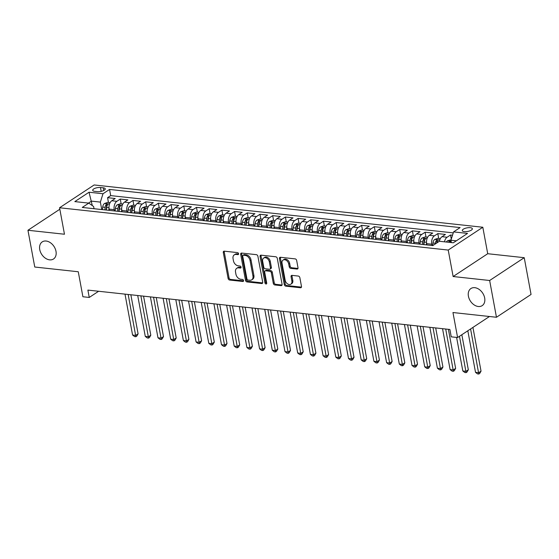 <?xml version="1.0" encoding="UTF-8"?>
<svg xmlns="http://www.w3.org/2000/svg" width="559" height="559" viewBox="0 0 559 559"><rect width="100%" height="100%" fill="white"/><g stroke="black" fill="none" stroke-linecap="round" stroke-linejoin="round"><path stroke-width="0.84" d="M238.581 253.716A1.097 0.783 -123.4 0 0 237.519 252.612L224.271 251.173A1.572 1.125 -123.4 0 0 223.677 251.305A1.572 1.125 -123.4 0 0 223.293 252.479L228.107 278.459A1.572 1.125 -123.4 0 0 229.623 280.038L242.872 281.477A1.097 0.783 -123.4 0 0 242.494 279.458L240.782 279.269A5.024 3.592 -123.4 0 1 235.933 274.217L235.535 272.051A5.024 3.592 -123.4 0 1 236.757 268.292A5.024 3.592 -123.4 0 1 238.665 267.873L240.384 268.054A1.097 0.783 -123.4 0 0 240.007 266.035L238.295 265.846A5.024 3.592 -123.4 0 1 233.445 260.794L233.047 258.628A5.024 3.592 -123.4 0 1 234.27 254.869A5.024 3.592 -123.4 0 1 236.177 254.45L237.896 254.631A1.097 0.783 -123.4 0 0 238.581 253.716M468.414 296.2A10.244 7.316 -123.4 0 0 474.032 304.823A10.244 7.316 -123.4 0 0 482.186 305.633A10.244 7.316 -123.4 0 0 484.674 297.968A10.244 7.316 -123.4 0 0 479.056 289.352A10.244 7.316 -123.4 0 0 470.909 288.535A10.244 7.316 -123.4 0 0 468.414 296.2M39.738 249.559A10.244 7.316 -123.4 0 0 45.356 258.174A10.244 7.316 -123.4 0 0 53.51 258.992A10.244 7.316 -123.4 0 0 55.998 251.326A10.244 7.316 -123.4 0 0 50.38 242.704A10.244 7.316 -123.4 0 0 42.232 241.893A10.244 7.316 -123.4 0 0 39.738 249.559M470.315 227.688A5.122 1.824 -10.5 0 0 464.899 228.428A5.122 1.824 -10.5 0 0 462.286 230.594A5.122 1.824 -10.5 0 0 464.333 231.629A5.122 1.824 -10.5 0 0 469.749 230.895A5.122 1.824 -10.5 0 0 472.362 228.729A5.122 1.824 -10.5 0 0 470.315 227.688M297.039 269.061A1.572 1.125 -123.4 0 0 297.633 268.928A1.572 1.125 -123.4 0 0 298.017 267.754L296.661 260.459A1.572 1.125 -123.4 0 0 295.152 258.88L280.436 257.28A1.572 1.125 -123.4 0 0 279.842 257.413A1.572 1.125 -123.4 0 0 279.458 258.593L284.272 284.573A1.572 1.125 -123.4 0 0 285.789 286.152L300.497 287.752A1.572 1.125 -123.4 0 0 301.098 287.619A1.572 1.125 -123.4 0 0 301.483 286.446L299.848 277.641A1.572 1.125 -123.4 0 0 298.331 276.062L292.036 275.37A1.572 1.125 -123.4 0 0 291.442 275.503A1.572 1.125 -123.4 0 0 291.057 276.684L291.868 281.044A4.199 3.005 -123.4 0 1 290.848 284.196A4.199 3.005 -123.4 0 1 287.501 283.86A4.199 3.005 -123.4 0 1 285.195 280.325L282.029 263.219A4.199 3.005 -123.4 0 1 283.05 260.075A4.199 3.005 -123.4 0 1 286.397 260.41A4.199 3.005 -123.4 0 1 288.696 263.946L289.227 266.797A1.572 1.125 -123.4 0 0 290.743 268.376L297.039 269.061L297.968 268.439A1.572 1.125 -123.4 0 0 297.989 268.446M59.834 209.234L27.95 230.266L34.763 267.027L78.267 271.758L82.9 296.752L89.251 297.444L87.889 290.093L449.883 329.482L451.246 336.832L457.597 337.524L489.474 316.499M489.649 280.499L524.237 257.692L487.721 253.716L453.132 276.53L489.649 280.499L496.462 317.26L452.958 312.53L457.597 337.524M453.132 276.53L448.227 250.062L59.561 207.766L94.15 184.959L482.815 227.247L448.227 250.062M27.95 230.266L64.467 234.235L59.561 207.766M257.888 256.246A1.572 1.125 -123.4 0 0 256.378 254.666L241.663 253.066A1.572 1.125 -123.4 0 0 241.069 253.192A1.572 1.125 -123.4 0 0 240.684 254.373L245.499 280.352A1.572 1.125 -123.4 0 0 247.015 281.932L261.724 283.532A1.572 1.125 -123.4 0 0 262.325 283.399A1.572 1.125 -123.4 0 0 262.709 282.225L257.888 256.246M261.053 255.17L275.762 256.777A1.572 1.125 -123.4 0 1 277.278 258.356L282.092 284.335A1.572 1.125 -123.4 0 1 281.708 285.509A1.572 1.125 -123.4 0 1 281.114 285.642L274.818 284.957A1.572 1.125 -123.4 0 1 273.302 283.378L271.353 272.841A1.572 1.125 -123.4 0 0 269.836 271.262L265.658 270.808A1.572 1.125 -123.4 0 0 265.064 270.94A1.572 1.125 -123.4 0 0 264.68 272.114L266.713 283.085A1.097 0.783 -123.4 0 1 264.966 282.896L260.075 256.483A1.572 1.125 -123.4 0 1 260.452 255.302A1.572 1.125 -123.4 0 1 261.053 255.17A1.572 1.125 -123.4 0 0 261.004 255.861L260.075 256.483M524.237 257.692L531.05 294.453L496.462 317.26M452.524 235.213L450.512 234.997L451.274 239.133M444.489 241.823A6.401 3.857 -83.8 0 1 447.095 237.247L442.015 236.688L445.425 234.438L437.809 233.613L438.696 238.42M431.981 245.492L431.744 244.206A6.401 3.857 -83.8 0 1 434.392 235.863L429.312 235.311L432.729 233.061L425.106 232.23L426 237.037M419.285 244.108L419.047 242.83A6.401 3.857 -83.8 0 1 421.696 234.48L416.616 233.928L420.026 231.678L412.402 230.846L413.297 235.66M406.582 242.725L406.344 241.446A6.401 3.857 -83.8 0 1 408.992 233.096L403.912 232.544L407.322 230.294L399.706 229.463L400.593 234.277M393.878 241.348L393.641 240.063A6.401 3.857 -83.8 0 1 396.289 231.712L391.209 231.16L394.619 228.911L387.003 228.086L387.89 232.893M381.175 239.965L380.938 238.679A6.401 3.857 -83.8 0 1 383.586 230.336L378.506 229.784L381.923 227.527L374.299 226.702L375.194 231.51M368.479 238.581L368.241 237.296A6.401 3.857 -83.8 0 1 370.89 228.952L365.81 228.4L369.219 226.15L361.596 225.319L362.491 230.126M355.776 237.198L355.538 235.919A6.401 3.857 -83.8 0 1 358.186 227.569L353.106 227.017L356.516 224.767L348.9 223.935L349.787 228.75M343.072 235.821L342.835 234.535A6.401 3.857 -83.8 0 1 345.483 226.185L340.403 225.633L343.813 223.383L336.197 222.552L337.084 227.366M330.369 234.438L330.131 233.152A6.401 3.857 -83.8 0 1 332.78 224.802L327.7 224.25L331.117 222L323.493 221.175L324.388 225.983M317.673 233.054L317.435 231.768A6.401 3.857 -83.8 0 1 320.083 223.425L315.003 222.873L318.413 220.616L310.79 219.792L311.684 224.599M304.969 231.671L304.732 230.392A6.401 3.857 -83.8 0 1 307.38 222.042L302.3 221.49L305.71 219.24L298.094 218.408L298.981 223.216M292.266 230.287L292.029 229.008A6.401 3.857 -83.8 0 1 294.677 220.658L289.597 220.106L293.007 217.856L285.39 217.025L286.278 221.839M279.563 228.911L279.325 227.625A6.401 3.857 -83.8 0 1 281.974 219.275L276.894 218.723L280.311 216.473L272.687 215.641L273.582 220.456M266.867 227.527L266.629 226.241A6.401 3.857 -83.8 0 1 269.277 217.891L264.197 217.339L267.607 215.089L259.984 214.265L260.878 219.072M254.163 226.143L253.926 224.858A6.401 3.857 -83.8 0 1 256.574 216.515L251.494 215.963L254.904 213.713L247.288 212.881L248.175 217.689M241.46 224.76L241.222 223.481A6.401 3.857 -83.8 0 1 243.871 215.131L238.791 214.579L242.201 212.329L234.584 211.498L235.472 216.305M228.757 223.376L228.519 222.098A6.401 3.857 -83.8 0 1 231.167 213.748L226.088 213.196L229.504 210.946L221.881 210.114L222.775 214.929M216.06 222L215.823 220.714A6.401 3.857 -83.8 0 1 218.471 212.364L213.391 211.812L216.801 209.562L209.178 208.731L210.072 213.545M203.357 220.616L203.12 219.331A6.401 3.857 -83.8 0 1 205.768 210.988L200.688 210.429L204.098 208.179L196.482 207.354L197.369 212.161M190.654 219.233L190.416 217.947A6.401 3.857 -83.8 0 1 193.065 209.604L187.985 209.052L191.395 206.802L183.778 205.971L184.666 210.778M177.951 217.849L177.713 216.571A6.401 3.857 -83.8 0 1 180.361 208.221L175.281 207.668L178.698 205.419L171.075 204.587L171.969 209.394M165.254 216.466L165.017 215.187A6.401 3.857 -83.8 0 1 167.665 206.837L162.585 206.285L165.995 204.035L158.372 203.203L159.266 208.018M152.551 215.089L152.314 213.804A6.401 3.857 -83.8 0 1 154.962 205.453L149.882 204.901L153.292 202.651L145.675 201.827L146.563 206.634M139.848 213.706L139.61 212.42A6.401 3.857 -83.8 0 1 142.259 204.077L137.179 203.518L140.588 201.268L132.972 200.443L133.86 205.251M127.145 212.322L126.907 211.036A6.401 3.857 -83.8 0 1 129.555 202.693L124.475 202.141L127.892 199.891L120.269 199.06L116.859 201.31A6.401 3.857 96.2 0 0 114.211 209.66L114.448 210.939M121.163 203.867L120.269 199.06M429.312 235.311A6.401 3.857 96.2 0 0 426.664 243.654L426.901 244.94M416.616 233.928A6.401 3.857 96.2 0 0 413.967 242.278L414.205 243.556M403.912 232.544A6.401 3.857 96.2 0 0 401.264 240.894L401.502 242.173M391.209 231.16A6.401 3.857 96.2 0 0 388.561 239.511L388.798 240.796M378.506 229.784A6.401 3.857 96.2 0 0 375.858 238.127L376.095 239.413M365.81 228.4A6.401 3.857 96.2 0 0 363.161 236.743L363.399 238.029M353.106 227.017A6.401 3.857 96.2 0 0 350.458 235.367L350.696 236.646M340.403 225.633A6.401 3.857 96.2 0 0 337.755 233.983L337.992 235.262M327.7 224.25A6.401 3.857 96.2 0 0 325.052 232.6L325.289 233.886M315.003 222.873A6.401 3.857 96.2 0 0 312.355 231.216L312.593 232.502M302.3 221.49A6.401 3.857 96.2 0 0 299.652 229.833L299.89 231.119M289.597 220.106A6.401 3.857 96.2 0 0 286.949 228.456L287.186 229.735M276.894 218.723A6.401 3.857 96.2 0 0 274.245 227.073L274.483 228.352M264.197 217.339A6.401 3.857 96.2 0 0 261.549 225.689L261.787 226.975M251.494 215.963A6.401 3.857 96.2 0 0 248.846 224.306L249.083 225.591M238.791 214.579A6.401 3.857 96.2 0 0 236.143 222.922L236.38 224.208M226.088 213.196A6.401 3.857 96.2 0 0 223.439 221.546L223.677 222.824M213.391 211.812A6.401 3.857 96.2 0 0 210.743 220.162L210.981 221.441M200.688 210.429A6.401 3.857 96.2 0 0 198.04 218.779L198.277 220.064M187.985 209.052A6.401 3.857 96.2 0 0 185.336 217.395L185.574 218.681M175.281 207.668A6.401 3.857 96.2 0 0 172.633 216.012L172.871 217.297M162.585 206.285A6.401 3.857 96.2 0 0 159.937 214.635L160.174 215.914M149.882 204.901A6.401 3.857 96.2 0 0 147.234 213.252L147.471 214.53M137.179 203.518A6.401 3.857 96.2 0 0 134.53 211.868L134.768 213.154M124.475 202.141A6.401 3.857 96.2 0 0 121.827 210.484L122.065 211.77M94.688 191.339L97.483 191.639A4.961 1.768 -10.5 0 0 102.723 190.926A4.961 1.768 -10.5 0 0 105.253 188.823A4.961 1.768 -10.5 0 0 103.275 187.817L100.48 187.517A4.961 1.768 -10.5 0 0 95.233 188.229A4.961 1.768 -10.5 0 0 92.703 190.333A4.961 1.768 -10.5 0 0 94.688 191.339M456.305 240.831L450.924 240.244L453.573 231.894L460.12 227.583L109.557 189.438L103.01 193.749L100.361 202.099L101.745 209.555M453.573 231.894L467.548 233.417L453.335 242.788L439.367 241.271L432.82 245.583L82.257 207.438L88.804 203.12L74.829 201.603L89.042 192.233L103.01 193.749M453.258 232.886L110.696 195.615L107.566 197.676L115.189 198.508L111.779 200.758A6.401 3.857 96.2 0 0 109.131 209.108L109.368 210.387M129.555 202.693L132.972 200.443M142.259 204.077L145.675 201.827M154.962 205.453L158.372 203.203M167.665 206.837L171.075 204.587M180.361 208.221L183.778 205.971M193.065 209.604L196.482 207.354M205.768 210.988L209.178 208.731M218.471 212.364L221.881 210.114M231.167 213.748L234.584 211.498M243.871 215.131L247.288 212.881M256.574 216.515L259.984 214.265M269.277 217.891L272.687 215.641M281.974 219.275L285.39 217.025M294.677 220.658L298.094 218.408M307.38 222.042L310.79 219.792M320.083 223.425L323.493 221.175M332.78 224.802L336.197 222.552M345.483 226.185L348.9 223.935M358.186 227.569L361.596 225.319M370.89 228.952L374.299 226.702M383.586 230.336L387.003 228.086M396.289 231.712L399.706 229.463M408.992 233.096L412.402 230.846M421.696 234.48L425.106 232.23M434.392 235.863L437.809 233.613M447.095 237.247L450.512 234.997M450.924 240.244L451.358 242.571M100.361 202.099L91.473 201.135L88.504 203.092M92.298 205.593L89.042 192.233M94.038 208.717L93.632 206.537L88.804 203.12M487.721 253.716L482.815 227.247M89.251 297.444L98.629 291.26M108.46 202.484L107.566 197.676M110.696 195.615L109.557 189.438M442.015 236.688A6.401 3.857 96.2 0 0 439.409 241.271M238.595 253.989L237.114 253.828A5.024 3.592 -123.4 0 0 235.206 254.254L234.27 254.869M236.757 268.292L237.694 267.677A5.024 3.592 -123.4 0 1 239.601 267.251L241.083 267.412M224.257 251.173A1.572 1.125 -123.4 0 0 224.229 251.864L229.043 277.844A1.572 1.125 -123.4 0 0 230.56 279.423L243.57 280.835M241.649 253.059A1.572 1.125 -123.4 0 0 241.621 253.758L246.435 279.738A1.572 1.125 -123.4 0 0 247.951 281.317L262.66 282.917A1.572 1.125 -123.4 0 0 262.674 282.917L261.724 283.532M243.41 255.232A1.097 0.783 -123.4 0 0 242.725 256.148L246.952 278.955A1.097 0.783 -123.4 0 0 248.014 280.059L249.817 280.255A5.024 3.592 -123.4 0 0 251.732 279.835A5.024 3.592 -123.4 0 0 252.954 276.069L250.062 260.48A5.024 3.592 -123.4 0 0 245.219 255.428L243.41 255.232L244.346 254.618A1.097 0.783 -123.4 0 0 243.927 254.708L242.99 255.323M251.732 279.835L252.668 279.214A5.024 3.592 -123.4 0 0 253.891 275.454L252.954 276.069M244.346 254.618L246.156 254.813A5.024 3.592 -123.4 0 1 250.998 259.865L253.891 275.454M281.114 285.642L282.05 285.027A1.572 1.125 -123.4 0 0 282.064 285.027L275.755 284.335L274.818 284.957M265.064 270.94L266 270.318A1.572 1.125 -123.4 0 1 266.594 270.193L270.773 270.647A1.572 1.125 -123.4 0 1 272.282 272.226L274.238 282.763A1.572 1.125 -123.4 0 0 275.755 284.335M261.004 255.861L265.902 282.274A1.097 0.783 -123.4 0 0 266.734 283.322M269.326 261.905A4.199 3.005 -123.4 0 0 267.02 258.37A4.199 3.005 -123.4 0 0 263.673 258.034A4.199 3.005 -123.4 0 0 262.653 261.179L263.771 267.209A1.572 1.125 -123.4 0 0 265.287 268.788L269.459 269.242A1.572 1.125 -123.4 0 0 270.06 269.11A1.572 1.125 -123.4 0 0 270.444 267.936L269.326 261.905L270.256 261.291A4.199 3.005 -123.4 0 0 267.957 257.755A4.199 3.005 -123.4 0 0 264.61 257.419L263.673 258.034M270.06 269.11L270.996 268.495A1.572 1.125 -123.4 0 0 271.374 267.314L270.444 267.936M270.256 261.291L271.374 267.314M283.05 260.075L283.986 259.46A4.199 3.005 -123.4 0 1 287.326 259.788A4.199 3.005 -123.4 0 1 289.632 263.331L290.163 266.175A1.572 1.125 -123.4 0 0 291.672 267.754L297.968 268.439M290.848 284.196L291.784 283.574A4.199 3.005 -123.4 0 0 292.804 280.429L291.868 281.044M292.022 275.37A1.572 1.125 -123.4 0 0 291.994 276.062L292.804 280.429M280.422 257.28A1.572 1.125 -123.4 0 0 280.394 257.972L285.209 283.951A1.572 1.125 -123.4 0 0 286.725 285.53L301.434 287.13A1.572 1.125 -123.4 0 0 301.448 287.137M110.116 202.665L107.635 202.4L104.491 203.49A4.241 2.557 96.2 0 0 102.723 207.068L102.444 209.632M109.019 208.304L108.795 210.324M124.999 294.132L132.581 335.037L135.753 335.379L138.094 333.842L130.855 294.768M106.378 210.065L106.664 207.494A4.241 2.557 -83.8 0 1 107.761 204.566C107.936 203.79 107.426 203.742 106.238 204.398A4.241 2.557 96.2 0 0 105.141 207.333L104.854 209.898M106.098 210.03L106.385 207.473A2.159 1.3 -83.8 0 1 106.629 206.516L106.238 204.398M107.761 204.566L107.922 204.175M138.094 333.842L136.794 336.106L135.858 336.728L128.172 294.481M135.858 336.728L134.586 336.588L132.581 335.037M122.812 204.049L120.339 203.776L117.194 204.873A4.241 2.557 96.2 0 0 115.427 208.451L115.14 211.016M121.715 209.688L121.492 211.707M137.703 295.515L145.284 336.413L148.456 336.763L150.797 335.218L143.551 296.151M119.081 211.442L119.367 208.877A4.241 2.557 -83.8 0 1 120.465 205.95C120.632 205.174 120.129 205.118 118.941 205.782A4.241 2.557 96.2 0 0 117.837 208.71L117.558 211.281M118.801 211.414L119.088 208.856A2.159 1.3 -83.8 0 1 119.333 207.899L118.941 205.782M120.465 205.95L120.625 205.558M150.797 335.218L149.498 337.489L148.561 338.104L140.875 295.858M148.561 338.104L147.29 337.971L145.284 336.413M135.516 205.433L133.035 205.16L129.898 206.257A4.241 2.557 96.2 0 0 128.13 209.835L127.843 212.399M134.419 211.064L134.195 213.091M150.406 296.899L157.98 337.797L161.16 338.146L163.494 336.602L156.254 297.535M131.784 212.825L132.064 210.261A4.241 2.557 -83.8 0 1 133.168 207.326C133.335 206.557 132.825 206.502 131.644 207.165A4.241 2.557 96.2 0 0 130.54 210.093L130.261 212.658M131.505 212.797L131.784 210.24A2.159 1.3 -83.8 0 1 132.036 209.276L131.644 207.165M133.168 207.326L133.322 206.935M163.494 336.602L162.194 338.873L161.265 339.488L153.578 297.241M161.265 339.488L159.993 339.348L157.98 337.797M148.219 206.816L145.738 206.544L142.601 207.641A4.241 2.557 96.2 0 0 140.833 211.211L140.547 213.783M147.122 212.448L146.898 214.474M163.102 298.275L170.684 339.18L173.863 339.523L176.197 337.985L168.958 298.918M144.481 214.209L144.767 211.644A4.241 2.557 -83.8 0 1 145.871 208.71C146.039 207.941 145.529 207.885 144.348 208.542A4.241 2.557 96.2 0 0 143.244 211.477L142.957 214.041M144.208 214.181L144.488 211.616A2.159 1.3 -83.8 0 1 144.739 210.659L144.348 208.542M145.871 208.71L146.025 208.318M176.197 337.985L174.897 340.256L173.961 340.871L166.282 298.625M173.961 340.871L172.696 340.731L170.684 339.18M160.922 208.193L158.442 207.927L155.297 209.024A4.241 2.557 96.2 0 0 153.529 212.595L153.25 215.159M159.825 213.831L159.601 215.851M175.805 299.659L183.387 340.564L186.559 340.906L188.9 339.369L181.661 300.295M157.184 215.592L157.47 213.028A4.241 2.557 -83.8 0 1 158.567 210.093C158.742 209.325 158.232 209.269 157.044 209.925A4.241 2.557 96.2 0 0 155.947 212.86L155.661 215.425M156.904 215.557L157.191 213A2.159 1.3 -83.8 0 1 157.435 212.043L157.044 209.925M158.567 210.093L158.728 209.702M188.9 339.369L187.6 341.64L186.664 342.255L178.978 300.008M186.664 342.255L185.392 342.115L183.387 340.564M173.618 209.576L171.145 209.311L168 210.401A4.241 2.557 96.2 0 0 166.233 213.978L165.946 216.543M172.521 215.215L172.298 217.234M188.509 301.042L196.09 341.947L199.263 342.29L201.603 340.745L194.357 301.678M169.887 216.976L170.174 214.404A4.241 2.557 -83.8 0 1 171.271 211.477C171.438 210.701 170.935 210.652 169.747 211.309A4.241 2.557 96.2 0 0 168.643 214.244L168.364 216.808M169.608 216.941L169.894 214.383A2.159 1.3 -83.8 0 1 170.139 213.426L169.747 211.309M171.271 211.477L171.431 211.085M201.603 340.745L200.304 343.016L199.367 343.638L191.681 301.385M199.367 343.638L198.096 343.499L196.09 341.947M186.322 210.96L183.841 210.687L180.704 211.784A4.241 2.557 96.2 0 0 178.936 215.362L178.649 217.926M185.225 216.599L185.001 218.618M201.212 302.426L208.786 343.324L211.966 343.673L214.3 342.129L207.061 303.062M182.59 218.352L182.87 215.788A4.241 2.557 -83.8 0 1 183.974 212.86C184.142 212.085 183.632 212.029 182.451 212.693A4.241 2.557 96.2 0 0 181.347 215.62L181.067 218.192M182.311 218.324L182.59 215.767A2.159 1.3 -83.8 0 1 182.842 214.81L182.451 212.693M183.974 212.86L184.128 212.462M214.3 342.129L213 344.4L212.071 345.015L204.384 302.768M212.071 345.015L210.799 344.882L208.786 343.324M199.025 212.343L196.544 212.071L193.407 213.168A4.241 2.557 96.2 0 0 191.639 216.745L191.353 219.31M197.928 217.975L197.704 220.001M213.908 303.81L221.49 344.707L224.669 345.057L227.003 343.512L219.764 304.445M195.287 219.736L195.573 217.172A4.241 2.557 -83.8 0 1 196.677 214.237C196.845 213.468 196.335 213.412 195.154 214.076A4.241 2.557 96.2 0 0 194.05 217.004L193.763 219.568M195.014 219.708L195.294 217.151A2.159 1.3 -83.8 0 1 195.545 216.186L195.154 214.076M196.677 214.237L196.831 213.845M227.003 343.512L225.703 345.783L224.767 346.398L217.088 304.152M224.767 346.398L223.502 346.259L221.49 344.707M211.728 213.727L209.248 213.454L206.103 214.551A4.241 2.557 96.2 0 0 204.335 218.122L204.056 220.693M210.631 219.359L210.408 221.385M226.612 305.186L234.193 346.091L237.365 346.433L239.706 344.896L232.467 305.829M207.99 221.119L208.276 218.555A4.241 2.557 -83.8 0 1 209.373 215.62C209.548 214.852 209.038 214.796 207.85 215.453A4.241 2.557 96.2 0 0 206.753 218.387L206.467 220.952M207.71 221.091L207.997 218.527A2.159 1.3 -83.8 0 1 208.241 217.57L207.85 215.453M209.373 215.62L209.534 215.229M239.706 344.896L238.407 347.167L237.47 347.782L229.784 305.535M237.47 347.782L236.198 347.642L234.193 346.091M224.425 215.103L221.951 214.838L218.807 215.935A4.241 2.557 96.2 0 0 217.039 219.505L216.752 222.07M223.327 220.742L223.104 222.762M239.315 306.57L246.896 347.474L250.069 347.817L252.409 346.28L245.163 307.205M220.693 222.503L220.98 219.932A4.241 2.557 -83.8 0 1 222.077 217.004C222.244 216.235 221.741 216.179 220.553 216.836A4.241 2.557 96.2 0 0 219.449 219.771L219.17 222.335M220.414 222.468L220.7 219.911A2.159 1.3 -83.8 0 1 220.945 218.953L220.553 216.836M222.077 217.004L222.237 216.612M252.409 346.28L251.11 348.55L250.173 349.165L242.487 306.919M250.173 349.165L248.902 349.026L246.896 347.474M237.128 216.487L234.647 216.221L231.51 217.311A4.241 2.557 96.2 0 0 229.742 220.889L229.456 223.453M236.031 222.126L235.807 224.145M252.018 307.953L259.593 348.858L262.772 349.2L265.106 347.656L257.867 308.589M233.396 223.886L233.676 221.315A4.241 2.557 -83.8 0 1 234.78 218.387C234.948 217.612 234.438 217.563 233.257 218.22A4.241 2.557 96.2 0 0 232.153 221.154L231.873 223.719M233.117 223.852L233.396 221.294A2.159 1.3 -83.8 0 1 233.648 220.337L233.257 218.22M234.78 218.387L234.934 217.996M265.106 347.656L263.806 349.927L262.877 350.549L255.19 308.295M262.877 350.549L261.605 350.409L259.593 348.858M249.831 217.87L247.351 217.598L244.213 218.695A4.241 2.557 96.2 0 0 242.445 222.272L242.159 224.837M248.734 223.509L248.51 225.529M264.714 309.337L272.296 350.234L275.475 350.584L277.809 349.04L270.57 309.972M246.093 225.263L246.379 222.699A4.241 2.557 -83.8 0 1 247.483 219.771C247.651 218.995 247.141 218.939 245.96 219.603A4.241 2.557 96.2 0 0 244.856 222.531L244.569 225.102M245.82 225.235L246.1 222.678A2.159 1.3 -83.8 0 1 246.351 221.72L245.96 219.603M247.483 219.771L247.637 219.373M277.809 349.04L276.509 351.311L275.573 351.925L267.894 309.679M275.573 351.925L274.308 351.793L272.296 350.234M262.534 219.254L260.054 218.981L256.916 220.078A4.241 2.557 96.2 0 0 255.142 223.656L254.862 226.22M261.437 224.886L261.214 226.912M277.418 310.72L284.999 351.618L288.171 351.967L290.512 350.423L283.273 311.356M258.796 226.647L259.083 224.082A4.241 2.557 -83.8 0 1 260.18 221.147C260.354 220.379 259.844 220.323 258.656 220.987A4.241 2.557 96.2 0 0 257.559 223.914L257.273 226.479M258.517 226.619L258.803 224.061A2.159 1.3 -83.8 0 1 259.048 223.097L258.656 220.987M260.18 221.147L260.34 220.756M290.512 350.423L289.213 352.694L288.276 353.309L280.59 311.063M288.276 353.309L287.005 353.169L284.999 351.618M275.231 220.637L272.757 220.365L269.613 221.462A4.241 2.557 96.2 0 0 267.845 225.032L267.558 227.604M274.134 226.269L273.91 228.296M290.121 312.097L297.702 353.002L300.875 353.344L303.216 351.807L295.97 312.74M271.499 228.03L271.786 225.466A4.241 2.557 -83.8 0 1 272.883 222.531C273.051 221.762 272.547 221.706 271.36 222.363A4.241 2.557 96.2 0 0 270.256 225.298L269.976 227.862M271.22 228.002L271.506 225.438A2.159 1.3 -83.8 0 1 271.751 224.48L271.36 222.363M272.883 222.531L273.044 222.14M303.216 351.807L301.916 354.078L300.98 354.692L293.293 312.446M300.98 354.692L299.708 354.553L297.702 353.002M287.934 222.014L285.453 221.748L282.316 222.845A4.241 2.557 96.2 0 0 280.548 226.416L280.262 228.98M286.837 227.653L286.613 229.672M302.824 313.48L310.399 354.385L313.578 354.727L315.912 353.19L308.673 314.116M284.203 229.414L284.482 226.842A4.241 2.557 -83.8 0 1 285.586 223.914C285.754 223.146 285.244 223.09 284.063 223.747A4.241 2.557 96.2 0 0 282.959 226.681L282.679 229.246M283.923 229.379L284.203 226.821A2.159 1.3 -83.8 0 1 284.454 225.864L284.063 223.747M285.586 223.914L285.74 223.523M315.912 353.19L314.612 355.461L313.683 356.076L305.997 313.83M313.683 356.076L312.411 355.936L310.399 354.385M300.637 223.397L298.157 223.132L295.019 224.222A4.241 2.557 96.2 0 0 293.251 227.799L292.965 230.364M299.54 229.036L299.317 231.056M315.521 314.864L323.102 355.769L326.281 356.111L328.615 354.567L321.376 315.5M296.899 230.797L297.185 228.226A4.241 2.557 -83.8 0 1 298.289 225.298C298.457 224.522 297.947 224.466 296.766 225.13A4.241 2.557 96.2 0 0 295.662 228.065L295.376 230.629M296.626 230.762L296.906 228.205A2.159 1.3 -83.8 0 1 297.157 227.247L296.766 225.13M298.289 225.298L298.443 224.907M328.615 354.567L327.315 356.838L326.379 357.46L318.7 315.206M326.379 357.46L325.114 357.32L323.102 355.769M313.34 224.781L310.86 224.508L307.723 225.605A4.241 2.557 96.2 0 0 305.948 229.183L305.668 231.747M312.243 230.42L312.02 232.439M328.224 316.247L335.805 357.145L338.978 357.494L341.318 355.95L334.079 316.883M309.602 232.174L309.889 229.609A4.241 2.557 -83.8 0 1 310.986 226.681C311.16 225.906 310.65 225.85 309.462 226.514A4.241 2.557 96.2 0 0 308.365 229.442L308.079 232.013M309.323 232.146L309.609 229.588A2.159 1.3 -83.8 0 1 309.854 228.631L309.462 226.514M310.986 226.681L311.146 226.283M341.318 355.95L340.019 358.221L339.082 358.836L331.396 316.59M339.082 358.836L337.811 358.703L335.805 357.145M326.037 226.164L323.563 225.892L320.419 226.989A4.241 2.557 96.2 0 0 318.651 230.567L318.364 233.131M324.94 231.796L324.716 233.823M340.927 317.631L348.509 358.529L351.681 358.878L354.022 357.334L346.776 318.267M322.305 233.557L322.592 230.993A4.241 2.557 -83.8 0 1 323.689 228.058C323.857 227.289 323.354 227.233 322.166 227.897A4.241 2.557 96.2 0 0 321.062 230.825L320.782 233.389M322.026 233.529L322.312 230.965A2.159 1.3 -83.8 0 1 322.557 230.008L322.166 227.897M323.689 228.058L323.85 227.667M354.022 357.334L352.722 359.605L351.786 360.22L344.099 317.973M351.786 360.22L350.514 360.08L348.509 358.529M338.74 227.548L336.259 227.275L333.122 228.372A4.241 2.557 96.2 0 0 331.354 231.943L331.068 234.514M337.643 233.18L337.419 235.199M353.63 319.007L361.205 359.912L364.384 360.255L366.718 358.717L359.479 319.643M335.009 234.941L335.288 232.376A4.241 2.557 -83.8 0 1 336.392 229.442C336.56 228.673 336.05 228.617 334.869 229.274A4.241 2.557 96.2 0 0 333.765 232.209L333.485 234.773M334.729 234.913L335.009 232.348A2.159 1.3 -83.8 0 1 335.26 231.391L334.869 229.274M336.392 229.442L336.546 229.05M366.718 358.717L365.418 360.988L364.489 361.603L356.803 319.357M364.489 361.603L363.217 361.463L361.205 359.912M351.443 228.924L348.963 228.659L345.825 229.756A4.241 2.557 96.2 0 0 344.058 233.327L343.771 235.891M350.346 234.563L350.123 236.583M366.327 320.391L373.908 361.296L377.087 361.638L379.421 360.101L372.182 321.027M347.705 236.324L347.991 233.753A4.241 2.557 -83.8 0 1 349.096 230.825C349.263 230.056 348.753 230.001 347.572 230.657A4.241 2.557 96.2 0 0 346.468 233.592L346.182 236.157M347.432 236.289L347.712 233.732A2.159 1.3 -83.8 0 1 347.964 232.775L347.572 230.657M349.096 230.825L349.249 230.434M379.421 360.101L378.122 362.365L377.185 362.987L369.506 320.74M377.185 362.987L375.921 362.847L373.908 361.296M364.147 230.308L361.666 230.042L358.529 231.133A4.241 2.557 96.2 0 0 356.754 234.71L356.474 237.275M363.05 235.947L362.826 237.966M379.03 321.774L386.611 362.672L389.784 363.022L392.125 361.477L384.885 322.41M360.408 237.701L360.695 235.136A4.241 2.557 -83.8 0 1 361.792 232.209C361.966 231.433 361.456 231.377 360.269 232.041A4.241 2.557 96.2 0 0 359.171 234.969L358.885 237.54M360.129 237.673L360.415 235.115A2.159 1.3 -83.8 0 1 360.66 234.158L360.269 232.041M361.792 232.209L361.952 231.817M392.125 361.477L390.825 363.748L389.889 364.37L382.202 322.117M389.889 364.37L388.617 364.23L386.611 362.672M376.843 231.692L374.369 231.419L371.225 232.516A4.241 2.557 96.2 0 0 369.457 236.094L369.171 238.658M375.746 237.33L375.522 239.35M391.733 323.158L399.315 364.056L402.487 364.405L404.828 362.861L397.582 323.794M373.112 239.084L373.398 236.52A4.241 2.557 -83.8 0 1 374.495 233.592C374.663 232.817 374.16 232.761 372.972 233.424A4.241 2.557 96.2 0 0 371.868 236.352L371.588 238.924M372.832 239.056L373.119 236.499A2.159 1.3 -83.8 0 1 373.363 235.542L372.972 233.424M374.495 233.592L374.656 233.194M404.828 362.861L403.528 365.132L402.592 365.747L394.906 323.5M402.592 365.747L401.32 365.614L399.315 364.056M389.546 233.075L387.066 232.803L383.928 233.9A4.241 2.557 96.2 0 0 382.16 237.47L381.874 240.042M388.449 238.707L388.226 240.733M404.436 324.541L412.011 365.439L415.19 365.789L417.524 364.244L410.285 325.177M385.815 240.468L386.094 237.903A4.241 2.557 -83.8 0 1 387.198 234.969C387.366 234.2 386.856 234.144 385.675 234.808A4.241 2.557 96.2 0 0 384.571 237.736L384.292 240.3M385.535 240.44L385.815 237.875A2.159 1.3 -83.8 0 1 386.066 236.918L385.675 234.808M387.198 234.969L387.352 234.577M417.524 364.244L416.224 366.515L415.295 367.13L407.609 324.884M415.295 367.13L414.023 366.99L412.011 365.439M402.249 234.459L399.769 234.186L396.631 235.283A4.241 2.557 96.2 0 0 394.864 238.854L394.577 241.425M401.152 240.091L400.929 242.11M417.133 325.918L424.714 366.823L427.894 367.165L430.227 365.628L422.988 326.554M398.511 241.851L398.798 239.287A4.241 2.557 -83.8 0 1 399.902 236.352C400.069 235.584 399.559 235.528 398.378 236.184A4.241 2.557 96.2 0 0 397.274 239.119L396.988 241.684M398.239 241.823L398.518 239.259A2.159 1.3 -83.8 0 1 398.77 238.302L398.378 236.184M399.902 236.352L400.055 235.961M430.227 365.628L428.928 367.899L427.991 368.514L420.312 326.267M427.991 368.514L426.727 368.374L424.714 366.823M414.953 235.835L412.472 235.57L409.335 236.66A4.241 2.557 96.2 0 0 407.56 240.237L407.28 242.802M413.856 241.474L413.632 243.493M429.836 327.301L437.417 368.206L440.59 368.549L442.931 367.011L435.692 327.937M411.214 243.235L411.501 240.663A4.241 2.557 -83.8 0 1 412.598 237.736C412.773 236.967 412.262 236.911 411.075 237.568A4.241 2.557 96.2 0 0 409.978 240.503L409.691 243.067M410.935 243.2L411.221 240.643A2.159 1.3 -83.8 0 1 411.466 239.685L411.075 237.568M412.598 237.736L412.759 237.344M442.931 367.011L441.631 369.275L440.695 369.897L433.008 327.651M440.695 369.897L439.423 369.758L437.417 368.206M427.649 237.219L425.175 236.946L422.031 238.043A4.241 2.557 96.2 0 0 420.263 241.621L419.977 244.185M426.552 242.858L426.328 244.877M442.539 328.685L450.121 369.583L453.293 369.932L455.634 368.388L448.388 329.321M423.918 244.611L424.204 242.047A4.241 2.557 -83.8 0 1 425.301 239.119C425.469 238.344 424.966 238.288 423.778 238.952A4.241 2.557 96.2 0 0 422.674 241.879L422.394 244.451M423.638 244.583L423.925 242.026A2.159 1.3 -83.8 0 1 424.169 241.069L423.778 238.952M425.301 239.119L425.462 238.728M455.634 368.388L454.334 370.659L453.398 371.274L445.712 329.027M453.398 371.274L452.126 371.141L450.121 369.583M440.352 238.602L437.872 238.33L434.734 239.427A4.241 2.557 96.2 0 0 432.966 243.004L432.68 245.569M456.605 337.419L462.817 370.966L465.996 371.316L468.33 369.772L461.839 334.729M436.998 242.83A4.241 2.557 -83.8 0 1 438.004 240.496C438.172 239.727 437.662 239.671 436.481 240.335A4.241 2.557 96.2 0 0 435.377 243.263L435.3 243.948M438.004 240.496L438.158 240.104M436.684 243.032A2.159 1.3 -83.8 0 1 436.872 242.452L436.481 240.335M468.33 369.772L467.031 372.042L466.101 372.657L459.498 336.266M466.101 372.657L464.829 372.518L462.817 370.966M451.078 239.769L447.438 240.81A4.241 2.557 96.2 0 0 446.389 242.033M467.82 330.781L475.52 372.35L478.7 372.692L481.033 371.155L472.928 327.413M450.323 242.459A4.241 2.557 -83.8 0 1 450.708 241.879C450.875 241.111 450.365 241.055 449.184 241.719A4.241 2.557 96.2 0 0 448.8 242.292M450.708 241.879L450.861 241.488M481.033 371.155L479.734 373.426L478.797 374.041L470.587 328.958M478.797 374.041L477.533 373.901L475.52 372.35M431.744 244.206L426.664 243.654M419.047 242.83L413.967 242.278M406.344 241.446L401.264 240.894M393.641 240.063L388.561 239.511M380.938 238.679L375.858 238.127M368.241 237.296L363.161 236.743M355.538 235.919L350.458 235.367M342.835 234.535L337.755 233.983M330.131 233.152L325.052 232.6M317.435 231.768L312.355 231.216M304.732 230.392L299.652 229.833M292.029 229.008L286.949 228.456M279.325 227.625L274.245 227.073M266.629 226.241L261.549 225.689M253.926 224.858L248.846 224.306M241.222 223.481L236.143 222.922M228.519 222.098L223.439 221.546M215.823 220.714L210.743 220.162M203.12 219.331L198.04 218.779M190.416 217.947L185.336 217.395M177.713 216.571L172.633 216.012M165.017 215.187L159.937 214.635M152.314 213.804L147.234 213.252M139.61 212.42L134.53 211.868M126.907 211.036L121.827 210.484M114.211 209.66L109.131 209.108M116.859 201.31L111.779 200.758M101.193 191.367L100.48 187.517M103.771 190.479L103.275 187.817M237.114 253.828L236.177 254.45M241.048 267.614L240.384 268.054M239.601 267.251L238.665 267.873M243.535 281.037L242.872 281.477M230.56 279.423L229.623 280.038M229.043 277.844L228.107 278.459M224.229 251.864L223.293 252.479M238.56 254.191L237.896 254.631M247.951 281.317L247.015 281.932M246.435 279.738L245.499 280.352M241.621 253.758L240.684 254.373M250.998 259.865L250.062 260.48M246.156 254.813L245.219 255.428M274.238 282.763L273.302 283.378M272.282 272.226L271.353 272.841M270.773 270.647L269.836 271.262M266.594 270.193L265.658 270.808M265.902 282.274L264.966 282.896M291.672 267.754L290.743 268.376M290.163 266.175L289.227 266.797M289.632 263.331L288.696 263.946M291.994 276.062L291.057 276.684M301.434 287.13L300.497 287.752M286.725 285.53L285.789 286.152M285.209 283.951L284.272 284.573M280.394 257.972L279.458 258.593M109.522 204.007L104.575 203.462M105.141 207.333L102.723 207.068M108.977 207.745L106.664 207.494M122.225 205.384L117.271 204.846M117.837 208.71L115.427 208.451M121.68 209.129L119.367 208.877M134.929 206.767L129.974 206.229M130.54 210.093L128.13 209.835M134.384 210.512L132.064 210.261M147.632 208.151L142.678 207.613M143.244 211.477L140.833 211.211M147.087 211.896L144.767 211.644M160.328 209.534L155.381 208.996M155.947 212.86L153.529 212.595M159.783 213.279L157.47 213.028M173.031 210.911L168.077 210.373M168.643 214.244L166.233 213.978M172.486 214.656L170.174 214.404M185.735 212.294L180.781 211.756M181.347 215.62L178.936 215.362M185.19 216.04L182.87 215.788M198.438 213.678L193.484 213.14M194.05 217.004L191.639 216.745M197.893 217.423L195.573 217.172M211.134 215.061L206.187 214.523M206.753 218.387L204.335 218.122M210.589 218.807L208.276 218.555M223.838 216.445L218.883 215.907M219.449 219.771L217.039 219.505M223.293 220.19L220.98 219.932M236.541 217.821L231.587 217.283M232.153 221.154L229.742 220.889M235.996 221.567L233.676 221.315M249.244 219.205L244.29 218.667M244.856 222.531L242.445 222.272M248.699 222.95L246.379 222.699M261.94 220.588L256.993 220.05M257.559 223.914L255.142 223.656M261.395 224.334L259.083 224.082M274.644 221.972L269.69 221.434M270.256 225.298L267.845 225.032M274.099 225.717L271.786 225.466M287.347 223.355L282.393 222.817M282.959 226.681L280.548 226.416M286.802 227.101L284.482 226.842M300.05 224.732L295.096 224.194M295.662 228.065L293.251 227.799M299.505 228.477L297.185 228.226M312.747 226.115L307.799 225.577M308.365 229.442L305.948 229.183M312.202 229.861L309.889 229.609M325.45 227.499L320.496 226.961M321.062 230.825L318.651 230.567M324.905 231.244L322.592 230.993M338.153 228.883L333.199 228.345M333.765 232.209L331.354 231.943M337.608 232.628L335.288 232.376M350.856 230.266L345.902 229.721M346.468 233.592L344.058 233.327M350.311 234.004L347.991 233.753M363.553 231.643L358.605 231.105M359.171 234.969L356.754 234.71M363.008 235.388L360.695 235.136M376.256 233.026L371.302 232.488M371.868 236.352L369.457 236.094M375.711 236.771L373.398 236.52M388.959 234.41L384.005 233.872M384.571 237.736L382.16 237.47M388.414 238.155L386.094 237.903M401.662 235.793L396.708 235.255M397.274 239.119L394.864 238.854M401.117 239.538L398.798 239.287M414.359 237.177L409.412 236.632M409.978 240.503L407.56 240.237M413.814 240.915L411.501 240.663M427.062 238.553L422.108 238.015M422.674 241.879L420.263 241.621M426.517 242.299L424.204 242.047M439.765 239.937L434.811 239.399M435.377 243.263L432.966 243.004M451.099 241.174L447.514 240.782M449.296 242.347L449.184 241.719"/></g></svg>
